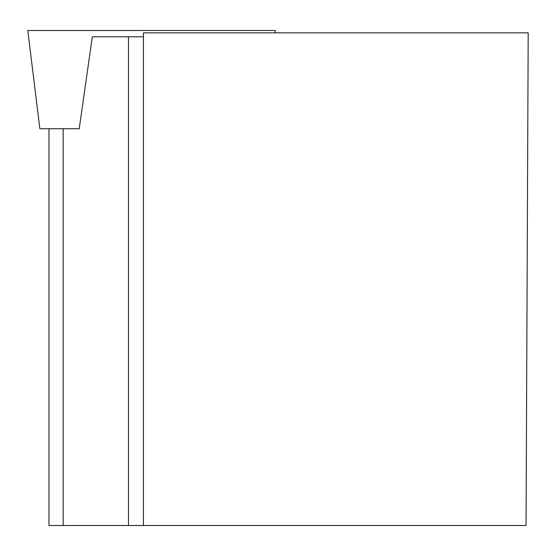 <?xml version="1.0" encoding="UTF-8"?>
<svg xmlns="http://www.w3.org/2000/svg" width="556" height="556" viewBox="0 0 556 556"><rect width="100%" height="100%" fill="white"/><g stroke="black" fill="none" stroke-linecap="round" stroke-linejoin="round"><path stroke-width="0.83" d="M275.011 32.825L275.296 30.504L27.8 30.504L39.858 128.728L79.23 128.728L92.31 36.786L143.302 36.786L143.427 36.404M143.427 525.496L143.427 32.825L528.2 32.825L526.052 525.496L128.478 525.496L128.478 36.786M63.162 128.728L63.162 525.496L128.478 525.496M63.162 525.496L48.977 525.496L48.977 128.728M210.078 30.504L93.012 30.504"/></g></svg>
